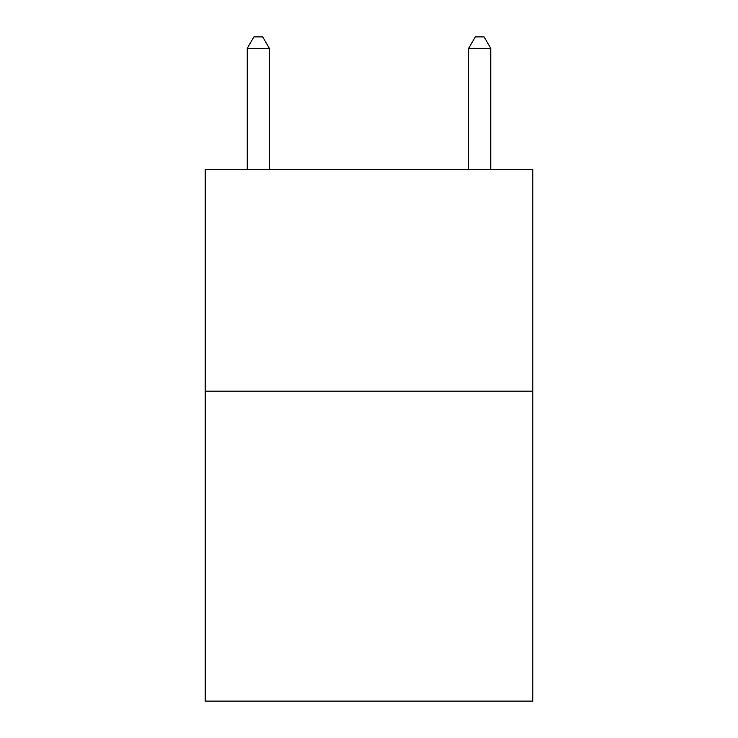 <?xml version="1.0" encoding="UTF-8"?>
<svg xmlns="http://www.w3.org/2000/svg" width="738" height="738" viewBox="0 0 738 738"><rect width="100%" height="100%" fill="white"/><g stroke="black" fill="none" stroke-linecap="round" stroke-linejoin="round"><path stroke-width="1.11" d="M532.836 391.14L532.836 701.1L205.164 701.1L205.164 169.74L532.836 169.74L532.836 391.14L205.164 391.14M269.37 169.74L269.37 48.413L247.23 48.413L247.23 169.74M247.23 48.413L253.872 36.9L262.728 36.9L269.37 48.413M490.77 169.74L490.77 48.413L468.63 48.413L468.63 169.74M468.63 48.413L475.272 36.9L484.128 36.9L490.77 48.413"/></g></svg>
